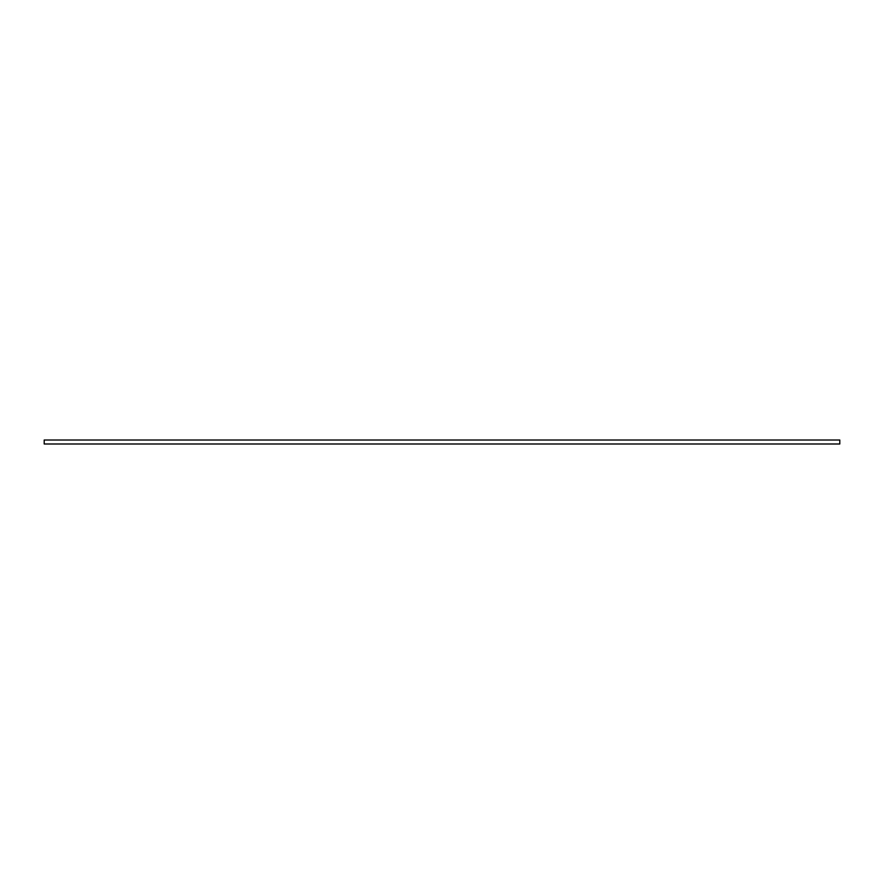 <?xml version="1.0" encoding="UTF-8"?>
<svg xmlns="http://www.w3.org/2000/svg" width="884" height="884" viewBox="0 0 884 884"><rect width="100%" height="100%" fill="white"/><g stroke="black" fill="none" stroke-linecap="round" stroke-linejoin="round"><path stroke-width="1.33" d="M839.8 443.989L839.8 440.011L44.2 440.011L44.2 443.989L839.8 443.989"/></g></svg>

